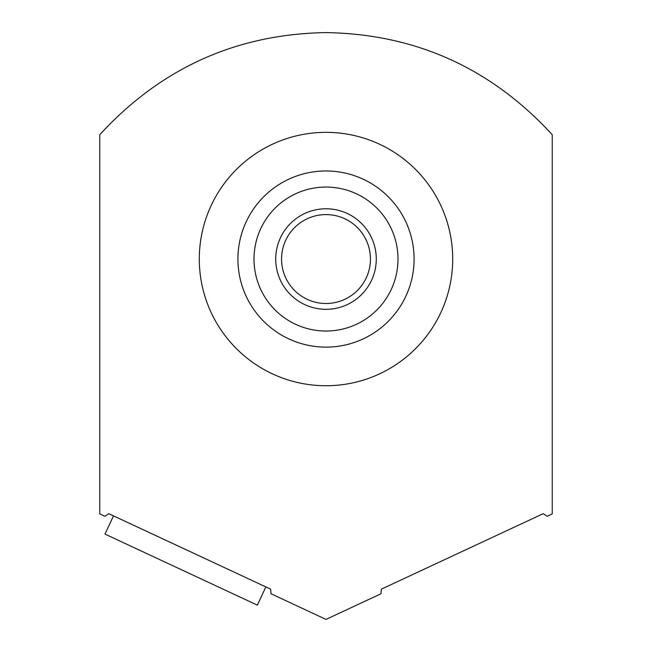 <?xml version="1.0" encoding="UTF-8"?>
<svg xmlns="http://www.w3.org/2000/svg" width="652" height="652" viewBox="0 0 652 652"><rect width="100%" height="100%" fill="white"/><g stroke="black" fill="none" stroke-linecap="round" stroke-linejoin="round"><path stroke-width="0.98" d="M326 214.598A44.442 44.442 0 0 0 281.558 259.048A44.442 44.442 0 0 0 326 303.49A44.442 44.442 0 0 0 370.442 259.048A44.442 44.442 0 0 0 326 214.598M326 170.963A88.085 88.085 0 0 0 237.915 259.048A88.085 88.085 0 0 0 326 347.125A88.085 88.085 0 0 0 414.085 259.048A88.085 88.085 0 0 0 326 170.963M402.015 214.532L400.874 212.642L402.015 214.532M372.406 184.174L370.507 183.033L372.406 184.174M370.507 335.055L372.406 333.914L370.507 335.055M400.874 305.446L402.015 303.555L400.874 305.446M326 385.739A126.7 126.7 0 0 1 199.3 259.048A126.7 126.7 0 0 1 326 132.348A126.7 126.7 0 0 1 452.7 259.048A126.7 126.7 0 0 1 326 385.739M552.244 513.898L552.244 134.728C491.029 68.101 415.617 34.059 326 32.6C236.358 34.067 160.946 68.11 99.756 134.728L99.756 513.898L104.882 516.286L108.754 513.662L270.596 589.131L271.069 593.785L326 619.4L380.931 593.785L381.404 589.131L543.246 513.662L547.118 516.286L552.244 513.898L552.244 509.465M99.756 513.898L99.756 509.465M265.861 586.922L257.361 605.146L104.988 534.094L113.489 515.871M281.493 335.055L279.594 333.914L281.493 335.055M251.126 305.446L249.985 303.555L251.126 305.446M249.985 214.532L251.126 212.642L249.985 214.532M279.594 184.174L281.493 183.033L279.594 184.174M326 208.77A50.277 50.277 0 0 0 275.723 259.048A50.277 50.277 0 0 0 326 309.317A50.277 50.277 0 0 0 376.277 259.048A50.277 50.277 0 0 0 326 208.77M326 187.051A71.997 71.997 0 0 0 254.003 259.048A71.997 71.997 0 0 0 326 331.037A71.997 71.997 0 0 0 397.997 259.048A71.997 71.997 0 0 0 326 187.051"/></g></svg>
